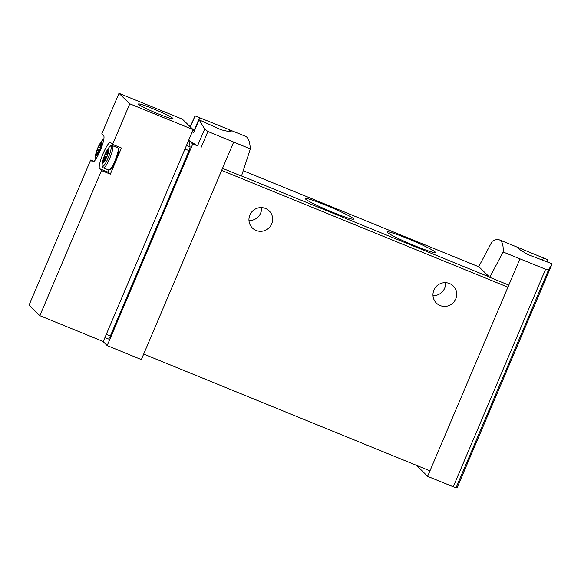 <?xml version="1.0" encoding="UTF-8"?>
<svg xmlns="http://www.w3.org/2000/svg" width="581" height="581" viewBox="0 0 581 581"><rect width="100%" height="100%" fill="white"/><g stroke="black" fill="none" stroke-linecap="round" stroke-linejoin="round"><path stroke-width="0.87" d="M503.146 252.009C503.495 245.138 502.245 241.093 499.406 239.88C497.576 239.147 495.165 239.633 492.165 241.333L478.766 266.635L489.732 277.304L503.146 252.009L545.61 269.25L453.274 486.762L456.085 487.699A112.402 8.323 23 0 0 457.4 487.074L551.522 265.343L548.755 269.373L545.61 269.25M547.033 261.857L547.898 259.809L517.105 247.107L519.341 249.329L527.497 254.384L551.95 263.752L551.522 265.343M199.116 119.831L221.172 129.795L228.282 131.422L231.238 131.197L227.905 129.135L245.61 136.353C248.269 137.494 249.852 141.677 250.353 148.896L207.896 131.495L204.694 129.026L199.116 119.831L193.618 132.78A112.402 8.323 23 0 1 192.282 131.771M227.905 129.135L195.063 115.888L190.205 126.774M110.325 174.14L121.422 148.002L112.561 144.386L129.788 103.803L193.175 129.657L103.244 341.526L39.849 315.672L101.464 170.531L110.325 174.14L108.436 172.303A14.235 2.665 112.2 0 1 108.124 169.797M193.175 129.657L182.376 119.156L118.982 93.301L101.755 133.884L103.643 135.722A14.235 2.665 112.2 0 1 100.36 150.297A14.235 2.665 112.2 0 1 92.72 161.976A14.235 2.665 112.2 0 1 92.553 161.859L90.658 160.022L29.05 305.17L39.849 315.672M94.028 161.402L90.658 160.022M101.464 170.531L99.569 168.693A14.235 2.665 112.2 0 1 102.859 154.118A14.235 2.665 112.2 0 1 110.499 142.439A14.235 2.665 112.2 0 1 110.666 142.548L112.561 144.386M118.982 93.301L129.788 103.803M188.556 140.544A112.402 21.018 112.2 0 1 190.045 146.928A3.747 0.697 112.2 0 1 189.036 150.624L110.339 336.021A3.747 0.697 112.2 0 1 108.386 338.963A3.747 0.697 112.2 0 1 108.342 338.934M188.731 140.137L192.732 144.03L107.18 345.579L141.35 359.574L222.523 168.337L241.493 176.043L250.353 148.896M102.852 341.367L107.18 345.579M192.732 144.03L197.569 145.809A112.402 8.323 23 0 1 188.774 140.021M233.613 142.222L222.523 168.337M194.461 130.798A19.108 1.416 23 0 0 194.025 130.66L192.943 130.217M519.893 258.988L427.631 476.34L453.274 486.762M489.732 277.304L508.803 285.111M415.03 245.872A26.225 1.939 23 0 0 435.271 252.546A26.225 1.939 23 0 0 412.009 240.411A26.225 1.939 23 0 0 387.12 232.109A26.225 1.939 23 0 0 415.03 245.872M333.24 212.508A26.225 1.939 23 0 0 353.473 219.182A26.225 1.939 23 0 0 330.211 207.047A26.225 1.939 23 0 0 305.323 198.746A26.225 1.939 23 0 0 333.24 212.508M508.535 285.002A2.251 0.421 112.2 0 1 507.925 287.174L221.651 170.4M249.895 215.014A11.99 11.743 -45.8 0 1 269.156 210.859A11.99 11.743 -45.8 0 1 269.221 227.643A11.99 11.743 -45.8 0 1 249.895 215.014M433.927 290.079A11.99 11.743 -45.8 0 1 453.195 285.932A11.99 11.743 -45.8 0 1 453.253 302.716A11.99 11.743 -45.8 0 1 433.927 290.079M429.962 470.842L143.689 354.069M248.966 220.555A11.99 11.743 134.2 0 0 261.559 207.599M432.998 295.62A11.99 11.743 134.2 0 0 445.598 282.664M416.628 465.403L427.631 476.34M543.438 257.993L542.291 260.702M199.523 117.711L194.025 130.66M195.063 115.888L190.379 126.941M153.035 108.712A18.737 1.387 -157 0 1 172.891 118.735A18.737 1.387 -157 0 1 155.2 112.62A18.737 1.387 -157 0 1 138.503 104.137A18.737 1.387 -157 0 1 153.035 108.712M118.27 148.845A11.242 2.099 112.2 0 1 115.924 160.029A11.242 2.099 112.2 0 1 109.78 169.659M117.18 147.589A14.235 2.665 112.2 0 1 118.052 146.63M97.724 148.046A7.306 1.365 112.2 0 1 98.712 145.911A7.306 1.365 112.2 0 1 101.733 144.044A7.306 1.365 112.2 0 1 97.376 154.728A7.306 1.365 112.2 0 1 96.526 151.285A7.306 1.365 112.2 0 1 97.724 148.046M100.237 148.351L100.222 148.663A2.774 0.516 112.2 0 1 99.133 151.22L98.857 151.401A2.774 0.516 112.2 0 0 97.942 153.014L97.579 153.98A2.774 0.516 112.2 0 1 96.715 154.945A2.774 0.516 112.2 0 1 96.686 154.924L96.831 154.19A2.774 0.516 112.2 0 0 96.729 153.798A2.774 0.516 112.2 0 0 96.511 153.878L96.134 154.386A2.774 0.516 112.2 0 1 96.33 152.767L96.758 151.859A2.774 0.516 112.2 0 0 97.347 149.927L97.339 149.477A2.774 0.516 112.2 0 1 98.429 146.92L98.697 146.746A2.774 0.516 112.2 0 0 99.612 145.127L99.983 144.161A2.774 0.516 112.2 0 1 100.84 143.195A2.774 0.516 112.2 0 1 100.876 143.224L100.724 143.95A2.774 0.516 112.2 0 0 100.825 144.349A2.774 0.516 112.2 0 0 101.05 144.262L101.421 143.754A2.774 0.516 112.2 0 1 101.225 145.373L100.803 146.281A2.774 0.516 112.2 0 0 100.208 148.213L100.222 148.351M104.747 154.873A7.306 1.365 112.2 0 1 105.735 152.738A7.306 1.365 112.2 0 1 108.756 150.871A7.306 1.365 112.2 0 1 104.398 161.554A7.306 1.365 112.2 0 1 103.549 158.112A7.306 1.365 112.2 0 1 104.747 154.873M107.26 155.178L107.238 155.49A2.774 0.516 112.2 0 1 106.156 158.054L105.88 158.228A2.774 0.516 112.2 0 0 104.965 159.848L104.595 160.806A2.774 0.516 112.2 0 1 103.738 161.772A2.774 0.516 112.2 0 1 103.709 161.75L103.854 161.017A2.774 0.516 112.2 0 0 103.752 160.625A2.774 0.516 112.2 0 0 103.534 160.705L103.157 161.213A2.774 0.516 112.2 0 1 103.353 159.593L103.774 158.686A2.774 0.516 112.2 0 0 104.369 156.754L104.362 156.311A2.774 0.516 112.2 0 1 105.451 153.747L105.72 153.573A2.774 0.516 112.2 0 0 106.635 151.953L107.006 150.987A2.774 0.516 112.2 0 1 107.863 150.021A2.774 0.516 112.2 0 1 107.899 150.051L107.746 150.777A2.774 0.516 112.2 0 0 107.848 151.176A2.774 0.516 112.2 0 0 108.066 151.096L108.444 150.581A2.774 0.516 112.2 0 1 108.248 152.2L107.826 153.108A2.774 0.516 112.2 0 0 107.231 155.04L107.245 155.178M184.976 148.968L189.036 150.624M106.287 334.365L110.339 336.021M186.465 145.468L190.045 146.928M207.896 131.495L201.113 147.458M489.463 277.043L241.536 175.912M479.034 266.904L243.228 170.72L479.027 266.89M548.755 269.373L456.085 487.699M204.694 129.026L197.569 145.809M92.924 162.012L92.553 161.859M108.436 172.303L99.569 168.693M98.712 145.911A35.971 35.971 0 0 1 101.842 140.82A10.945 2.048 112.2 0 1 103.81 139.302M95.538 159.572A10.945 2.048 112.2 0 1 95.197 157.11L95.313 159.891M105.735 152.738A35.971 35.971 0 0 1 108.865 147.654A10.945 2.048 112.2 0 1 110.855 150.021A10.945 2.048 112.2 0 1 105.299 163.631A10.945 2.048 112.2 0 1 102.22 163.936C101.9 166.289 102.307 167.611 103.44 167.887L108.77 170.059A11.99 2.244 112.2 0 0 115.372 159.804A11.99 2.244 112.2 0 0 117.827 147.857C118.633 149.085 119.047 147.313 118.371 152.512L115.408 161.286C112.496 167.19 110.775 170.015 110.245 169.754L108.77 170.059M108.865 147.654C110.281 145.737 111.494 145.083 112.496 145.678A11.99 2.244 112.2 0 1 110.049 157.633A11.99 2.244 112.2 0 1 103.44 167.887M97.121 154.669L96.751 154.517M97.325 154.386L96.831 154.19M97.811 153.369L96.33 152.767M98.036 152.81L96.577 152.215M98.211 152.454L96.758 151.859M99.38 150.755L97.347 149.927M99.431 150.646L97.347 149.796L99.438 150.646M99.554 150.385L97.339 149.477M100.324 147.69L98.429 146.92M98.625 146.797L100.375 147.516L98.654 146.79M100.397 147.436L98.697 146.746M101.087 145.722L99.612 145.127M101.239 145.337L99.758 144.734M101.399 144.742L99.983 144.161M101.457 144.437L101.05 144.262M104.144 161.496L103.774 161.351M104.348 161.22L103.854 161.017M104.834 160.203L103.353 159.593M105.059 159.637L103.6 159.041M105.234 159.281L103.774 158.686M106.403 157.589L104.369 156.754M106.454 157.473L104.369 156.623L106.454 157.473M106.577 157.211L104.362 156.311M107.347 154.524L105.451 153.747M105.648 153.624L107.398 154.343L105.677 153.616M107.42 154.263L105.72 153.573M108.11 152.556L106.635 151.953M108.262 152.164L106.773 151.561M108.422 151.568L107.006 150.987M108.48 151.263L108.066 151.096M517.105 247.099L499.406 239.88M104.929 337.554L108.386 338.963M96.526 151.285A35.971 35.971 0 0 0 95.197 157.11M101.842 140.82L103.868 138.917M103.549 158.112A35.971 35.971 0 0 0 102.22 163.936M112.496 145.678L117.827 147.857M97.499 154.11L96.729 153.798M101.428 144.589L100.825 144.349M104.522 160.937L103.752 160.625M108.451 151.423L107.848 151.176"/></g></svg>
